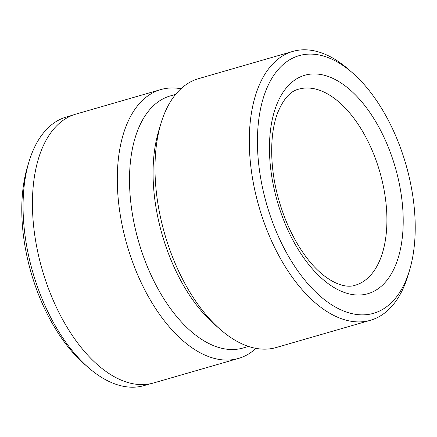 <?xml version="1.0" encoding="UTF-8"?>
<svg xmlns="http://www.w3.org/2000/svg" width="437" height="437" viewBox="0 0 437 437"><rect width="100%" height="100%" fill="white"/><g stroke="black" fill="none" stroke-linecap="round" stroke-linejoin="round"><path stroke-width="0.66" d="M88.58 367.746L84.565 364.25A133.984 72.345 -106.1 0 1 30.372 270.121A133.984 72.345 -106.1 0 1 27.476 166.781L29.011 161.685A139.813 75.497 73.9 0 0 32.027 269.52A139.813 75.497 73.9 0 0 88.58 367.746A139.813 75.497 73.9 0 0 144.15 385.576L150.618 383.708M175.63 94.381L170.25 95.938A131.182 70.838 73.9 0 0 137.912 239.094A131.182 70.838 73.9 0 0 243.114 347.989L248.495 346.432M352.386 72.766L348.365 69.27A139.927 75.557 73.9 0 0 292.746 51.424L198.464 78.682A139.927 75.557 73.9 0 0 160.947 123.453L158.647 131.1A131.182 70.838 73.9 0 0 161.482 232.276A131.182 70.838 73.9 0 0 214.54 324.44L220.565 329.684A139.927 75.557 73.9 0 0 276.184 347.53L370.472 320.272A139.927 75.557 73.9 0 0 407.989 275.501L409.518 270.405A134.099 72.411 73.9 0 0 406.623 166.978A134.099 72.411 73.9 0 0 352.386 72.766A134.099 72.411 73.9 0 0 273.617 75.563A134.099 72.411 73.9 0 0 266.024 201.992A134.099 72.411 73.9 0 0 339.817 309.336A134.099 72.411 73.9 0 0 409.518 270.405M180.94 88.744A139.927 75.557 73.9 0 0 160.75 89.585A139.927 75.557 73.9 0 0 126.255 242.278A139.927 75.557 73.9 0 0 238.471 358.433A139.927 75.557 73.9 0 0 255.995 348.365M292.746 51.424A139.927 75.557 73.9 0 0 258.256 204.117A139.927 75.557 73.9 0 0 370.472 320.272M160.947 123.453A139.927 75.557 73.9 0 0 163.968 231.375A139.927 75.557 73.9 0 0 220.565 329.684M160.75 89.585L75.891 114.112A139.927 75.557 73.9 0 0 41.395 266.81A139.927 75.557 73.9 0 0 153.611 382.965L238.471 358.433M72.957 115.084L66.495 116.952A139.813 75.497 73.9 0 0 29.011 161.685M380.381 173.888A102.034 55.095 73.9 0 0 298.558 89.192C290.408 91.131 283.482 98.899 277.779 112.5C269.58 133.269 269.492 167.081 278.533 198.939C284.634 220.548 293.396 239.301 304.813 255.186C322.544 280.041 343.449 289.469 355.232 285.23A102.034 55.095 73.9 0 0 380.381 173.888M276.725 199.327A113.691 61.393 73.9 0 0 366.703 294.03A113.691 61.393 73.9 0 0 395.927 169.643A113.691 61.393 73.9 0 0 305.944 74.945A113.691 61.393 73.9 0 0 276.725 199.327"/></g></svg>
